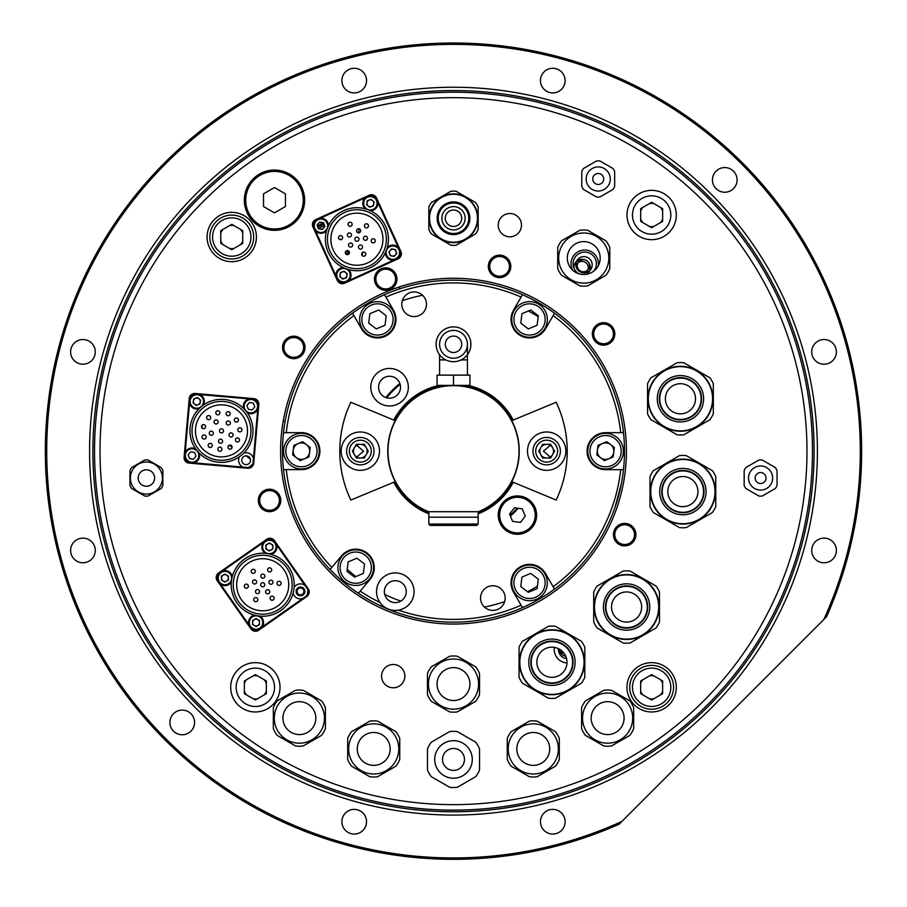 <?xml version="1.0" encoding="UTF-8"?>
<svg xmlns="http://www.w3.org/2000/svg" width="907" height="907" viewBox="0 0 907 907"><rect width="100%" height="100%" fill="white"/><g stroke="black" fill="none" stroke-linecap="round" stroke-linejoin="round"><path stroke-width="1.36" d="M550.266 456.992L543.429 451.164L550.266 445.326M363.571 451.164L356.734 456.992L363.571 451.164L356.734 445.326L363.571 451.164M518.203 508.294A86.312 86.312 0 0 1 510.426 516.049L518.203 508.294M385.86 397.538A86.312 86.312 0 0 1 399.874 383.525L385.86 397.538M512.398 481.923A66.449 66.449 0 0 1 478.159 512.863M428.841 512.863A66.449 66.449 0 0 1 394.602 481.923M394.602 420.406A66.449 66.449 0 0 1 443.988 385.396M463.012 385.396A66.449 66.449 0 0 1 512.398 420.406M517.217 508.158A85.496 85.496 0 0 1 510.097 515.244M386.699 397.799A85.496 85.496 0 0 1 400.146 384.364M201.921 427.934A252.645 252.645 0 0 1 202.204 425.1M318.788 228.417A260.32 260.32 0 0 1 324.343 225.14A260.32 260.32 0 0 0 318.788 228.417M317.563 226.058A262.962 262.962 0 0 1 322.881 222.929M529.03 733.049A16.439 16.439 0 0 0 533.282 765.372M517.409 753.184A16.439 16.439 0 0 0 537.545 764.805M369.455 764.805A16.439 16.439 0 0 0 390.157 748.921A16.439 16.439 0 0 0 373.718 732.482M389.591 753.184A16.439 16.439 0 0 0 377.97 733.049M825.994 617.316L823.817 619.504A406.778 406.778 0 0 0 453.5 44.375A406.778 406.778 0 0 0 46.722 451.164A406.778 406.778 0 0 0 621.839 821.47L619.118 824.202A408.15 408.15 0 0 1 45.35 451.164A408.15 408.15 0 0 1 453.5 43.014A408.15 408.15 0 0 1 826.538 616.771M70.61 550.447A12.335 12.335 0 0 1 82.945 538.123A12.335 12.335 0 0 1 95.28 550.447A12.335 12.335 0 0 1 82.945 562.782A12.335 12.335 0 0 1 70.61 550.447M169.904 722.426A12.335 12.335 0 0 1 182.239 710.09A12.335 12.335 0 0 1 194.563 722.426A12.335 12.335 0 0 1 182.239 734.761A12.335 12.335 0 0 1 169.904 722.426M341.882 821.719A12.335 12.335 0 0 1 354.206 809.384A12.335 12.335 0 0 1 366.541 821.719A12.335 12.335 0 0 1 354.206 834.043A12.335 12.335 0 0 1 341.882 821.719M540.459 821.719A12.335 12.335 0 0 1 552.794 809.384A12.335 12.335 0 0 1 565.118 821.719A12.335 12.335 0 0 1 552.794 834.043A12.335 12.335 0 0 1 540.459 821.719M811.72 550.447A12.335 12.335 0 0 1 824.055 538.123A12.335 12.335 0 0 1 836.39 550.447A12.335 12.335 0 0 1 824.055 562.782A12.335 12.335 0 0 1 811.72 550.447M811.72 351.871A12.335 12.335 0 0 1 824.055 339.535A12.335 12.335 0 0 1 836.39 351.871A12.335 12.335 0 0 1 824.055 364.206A12.335 12.335 0 0 1 811.72 351.871M712.437 179.892A12.335 12.335 0 0 1 724.761 167.568A12.335 12.335 0 0 1 737.096 179.892A12.335 12.335 0 0 1 724.761 192.227A12.335 12.335 0 0 1 712.437 179.892M540.459 80.61A12.335 12.335 0 0 1 552.794 68.274A12.335 12.335 0 0 1 565.118 80.61A12.335 12.335 0 0 1 552.794 92.933A12.335 12.335 0 0 1 540.459 80.61M341.882 80.61A12.335 12.335 0 0 1 354.206 68.274A12.335 12.335 0 0 1 366.541 80.61A12.335 12.335 0 0 1 354.206 92.933A12.335 12.335 0 0 1 341.882 80.61M70.61 351.871A12.335 12.335 0 0 1 82.945 339.535A12.335 12.335 0 0 1 95.28 351.871A12.335 12.335 0 0 1 82.945 364.206A12.335 12.335 0 0 1 70.61 351.871M817.411 451.164A363.911 363.911 0 0 0 453.5 87.242A363.911 363.911 0 0 0 89.589 451.164A363.911 363.911 0 0 0 453.5 815.076A363.911 363.911 0 0 0 817.411 451.164M823.817 619.504L621.839 821.47M244.357 691.145A11.644 11.644 0 0 0 246.523 694.909M253.178 698.753A11.644 11.644 0 0 0 257.52 698.753M264.164 694.909A11.644 11.644 0 0 0 266.341 691.145M266.341 683.47A11.644 11.644 0 0 0 264.164 679.706M257.52 675.874A11.644 11.644 0 0 0 253.178 675.874M246.523 679.706A11.644 11.644 0 0 0 244.357 683.47M640.659 218.848A11.644 11.644 0 0 0 642.836 222.612M649.48 226.455A11.644 11.644 0 0 0 653.822 226.455M660.477 222.612A11.644 11.644 0 0 0 662.643 218.848M662.643 211.172A11.644 11.644 0 0 0 660.477 207.408M653.822 203.576A11.644 11.644 0 0 0 649.48 203.576M642.836 207.408A11.644 11.644 0 0 0 640.659 211.172M640.659 691.145A11.644 11.644 0 0 0 642.836 694.909M649.48 698.753A11.644 11.644 0 0 0 653.822 698.753M660.477 694.909A11.644 11.644 0 0 0 662.643 691.145M662.643 683.47A11.644 11.644 0 0 0 660.477 679.706M653.822 675.874A11.644 11.644 0 0 0 649.48 675.874M642.836 679.706A11.644 11.644 0 0 0 640.659 683.47M220.752 240.854A11.644 11.644 0 0 0 222.929 244.618M229.573 248.461A11.644 11.644 0 0 0 233.927 248.461M240.57 244.618A11.644 11.644 0 0 0 242.747 240.854M242.747 233.178A11.644 11.644 0 0 0 240.57 229.414M233.927 225.582A11.644 11.644 0 0 0 229.573 225.582M222.929 229.414A11.644 11.644 0 0 0 220.752 233.178M317.835 227.135A261.896 261.896 0 0 1 323.697 223.689M554.2 649.31A13.696 13.696 0 0 1 554.336 647.371A13.696 13.696 0 0 0 566.988 662.983A13.696 13.696 0 0 1 554.336 647.371M571.036 263.733A13.696 13.696 0 0 1 584.743 250.037A13.696 13.696 0 0 1 598.291 265.728A13.696 13.696 0 0 0 584.743 250.037A13.696 13.696 0 0 0 572.668 270.207A13.696 13.696 0 0 1 571.036 263.733M578.768 273.733A11.644 11.644 0 0 1 584.743 252.089A11.644 11.644 0 0 1 593.745 271.114M399.556 288.902L399.556 286.884M402.334 300.693A158.929 158.929 0 0 1 422.571 295.263M528.407 310.988A158.929 158.929 0 0 1 538.214 316.69M612.361 455.858A158.929 158.929 0 0 1 612.316 457.287M537.443 586.115A158.929 158.929 0 0 1 527.602 591.761M504.666 601.636A158.929 158.929 0 0 1 484.429 607.055M400.849 601.114A158.929 158.929 0 0 1 384.693 594.425M355.85 576.557A158.929 158.929 0 0 1 347.222 569.324M294.639 446.471A158.929 158.929 0 0 1 294.684 445.042M257.112 416.528L257.781 416.653M283.222 421.131L285.115 421.472M218.87 395.565A13.696 13.696 0 0 0 218.757 396.234M362.403 252.588A23.31 23.31 0 0 1 362.256 255.604M359.342 228.847A20.555 20.555 0 0 0 358.548 232.838M318.901 228.507A260.184 260.184 0 0 1 324.366 225.287M229.086 445.337A6.168 6.077 90 0 1 232.045 447.616M348.503 254.311A9.489 9.489 0 0 0 348.322 250.763M341.417 239.516A2.052 2.052 0 0 0 342.438 236.795A2.052 2.052 0 0 0 339.717 235.775A2.052 2.052 0 0 0 338.696 238.496A2.052 2.052 0 0 0 341.417 239.516A2.052 2.052 0 0 0 342.438 236.795A2.052 2.052 0 0 0 339.717 235.775A2.052 2.052 0 0 0 338.696 238.496A2.052 2.052 0 0 0 341.417 239.516A13.696 13.696 0 0 0 339.365 239.312M345.352 252.237A6.168 6.077 150 0 1 346.077 252.962M345.488 251.761A6.168 6.077 150 0 1 345.624 251.987L346.701 253.847A6.168 6.077 150 0 1 347.075 254.618M345.624 251.987A6.168 6.077 150 0 1 346.395 254.391M346.655 250.661A8.22 8.095 150 0 1 347.517 251.488M347.891 254.572A8.22 8.095 150 0 0 347.143 250.547L348.481 252.815A8.22 8.095 150 0 1 348.594 253.019M558.429 648.652A9.489 9.489 0 0 0 566.58 658.709M563.315 652.371A6.168 6.077 -30 0 1 561.592 650.682M564.131 653.403A8.22 8.095 -30 0 1 559.483 650.841M565.753 656.226A8.22 8.095 -30 0 1 560.152 652.337L558.519 649.503A8.22 8.095 -30 0 1 558.406 649.31M560.152 652.337A8.22 8.095 -30 0 1 559.109 649.004M579.369 271.397A8.22 8.095 -145 0 1 577.283 260.048A8.22 8.095 -145 0 1 588.654 258.132A8.22 8.095 -145 0 1 590.752 269.481A8.22 8.095 -145 0 1 579.369 271.397M574.029 268.302A8.22 8.095 -145 0 1 575.412 262.724L577.283 260.048M576.489 261.488A8.22 8.095 -145 0 1 584.698 259.742M577.782 263.075A6.168 6.077 -145 0 1 587.725 270.037M588.428 269.22A6.168 6.077 -145 0 1 579.89 270.66A6.168 6.077 -145 0 1 578.326 262.146A6.168 6.077 -145 0 1 586.852 260.706A6.168 6.077 -145 0 1 588.428 269.22L587.192 270.978A6.168 6.077 -145 0 1 585.06 272.848M576.058 266.556A6.168 6.077 -145 0 1 577.09 263.903L578.326 262.146M588.496 262.406A8.22 8.095 -145 0 1 589.675 270.717M590.752 269.481L588.881 272.157A8.22 8.095 -145 0 1 586.75 274.231M138.181 478.023A8.22 8.22 0 0 0 146.401 486.254A8.22 8.22 0 0 1 138.181 478.023A8.22 8.22 0 0 1 146.401 469.803A8.22 8.22 0 0 0 138.181 478.023M154.621 478.023A8.22 8.22 0 0 0 146.401 469.803A8.22 8.22 0 0 1 154.621 478.023A8.22 8.22 0 0 1 146.401 486.254M593.393 709.909A16.439 16.439 0 0 1 615.853 703.889A16.439 16.439 0 0 1 621.873 726.348A16.439 16.439 0 0 1 599.414 732.368A16.439 16.439 0 0 1 593.393 709.909A16.439 16.439 0 0 0 607.633 734.568M621.873 726.348A16.439 16.439 0 0 0 607.633 701.689M547.522 757.152A16.439 16.439 0 0 1 525.062 763.161A16.439 16.439 0 0 1 519.053 740.702A16.439 16.439 0 0 1 541.502 734.693A16.439 16.439 0 0 1 547.522 757.152A16.439 16.439 0 0 0 533.282 732.482M359.478 740.702A16.439 16.439 0 0 1 381.938 734.693A16.439 16.439 0 0 1 387.947 757.152A16.439 16.439 0 0 1 365.498 763.161A16.439 16.439 0 0 1 359.478 740.702A16.439 16.439 0 0 0 373.718 765.372M285.127 709.909A16.439 16.439 0 0 1 307.586 703.889A16.439 16.439 0 0 1 313.607 726.348A16.439 16.439 0 0 1 291.147 732.368A16.439 16.439 0 0 1 285.127 709.909A16.439 16.439 0 0 0 299.367 734.568M313.607 726.348A16.439 16.439 0 0 0 299.367 701.689M207.408 394.556A252.52 252.52 0 0 0 207.25 395.237M201.275 463.477A252.52 252.52 0 0 0 201.32 464.169M453.5 624.061A172.908 172.908 0 0 1 280.592 451.164A172.908 172.908 0 0 1 453.5 278.256A172.908 172.908 0 0 1 626.408 451.164A172.908 172.908 0 0 1 453.5 624.061M613.438 534.642A11.235 11.235 0 0 1 624.674 523.407A11.235 11.235 0 0 1 635.909 534.642A11.235 11.235 0 0 1 624.674 545.878A11.235 11.235 0 0 1 613.438 534.642M634.537 534.642A9.864 9.864 0 0 0 624.674 524.779A9.864 9.864 0 0 0 614.799 534.642A9.864 9.864 0 0 0 624.674 544.506A9.864 9.864 0 0 0 634.537 534.642M258.314 500.449A11.235 11.235 0 0 1 269.549 489.213A11.235 11.235 0 0 1 280.785 500.449A11.235 11.235 0 0 1 269.549 511.684A11.235 11.235 0 0 1 258.314 500.449M279.413 500.449A9.864 9.864 0 0 0 269.549 490.585A9.864 9.864 0 0 0 259.685 500.449A9.864 9.864 0 0 0 269.549 510.312A9.864 9.864 0 0 0 279.413 500.449M282.542 347.438A11.235 11.235 0 0 1 293.777 336.202A11.235 11.235 0 0 1 305.013 347.438A11.235 11.235 0 0 1 293.777 358.673A11.235 11.235 0 0 1 282.542 347.438M303.641 347.438A9.864 9.864 0 0 0 293.777 337.574A9.864 9.864 0 0 0 283.914 347.438A9.864 9.864 0 0 0 293.777 357.301A9.864 9.864 0 0 0 303.641 347.438M374.478 279.073A11.235 11.235 0 0 1 385.713 267.837A11.235 11.235 0 0 1 396.949 279.073A11.235 11.235 0 0 1 385.713 290.308A11.235 11.235 0 0 1 374.478 279.073M395.577 279.073A9.864 9.864 0 0 0 385.713 269.209A9.864 9.864 0 0 0 375.849 279.073A9.864 9.864 0 0 0 385.713 288.936A9.864 9.864 0 0 0 395.577 279.073M592.339 333.912A11.235 11.235 0 0 1 603.574 322.677A11.235 11.235 0 0 1 614.81 333.912A11.235 11.235 0 0 1 603.574 345.148A11.235 11.235 0 0 1 592.339 333.912M613.438 333.912A9.864 9.864 0 0 0 603.574 324.048A9.864 9.864 0 0 0 593.711 333.912A9.864 9.864 0 0 0 603.574 343.776A9.864 9.864 0 0 0 613.438 333.912M453.5 804.645A353.481 353.481 0 0 0 806.981 451.164A353.481 353.481 0 0 0 453.5 97.673A353.481 353.481 0 0 0 100.019 451.164A353.481 353.481 0 0 0 453.5 804.645M453.5 92.197A358.968 358.968 0 0 1 812.468 451.164A358.968 358.968 0 0 1 453.5 810.121A358.968 358.968 0 0 1 94.532 451.164A358.968 358.968 0 0 1 453.5 92.197M404.862 676.134A11.644 11.644 0 0 0 393.219 664.491A11.644 11.644 0 0 0 381.575 676.134A11.644 11.644 0 0 0 393.219 687.789A11.644 11.644 0 0 0 404.862 676.134M280.014 687.313A24.659 24.659 0 0 0 255.343 662.643A24.659 24.659 0 0 0 230.684 687.313A24.659 24.659 0 0 0 255.343 711.972A24.659 24.659 0 0 0 280.014 687.313M676.316 687.313A24.659 24.659 0 0 0 651.657 662.643A24.659 24.659 0 0 0 626.986 687.313A24.659 24.659 0 0 0 651.657 711.972A24.659 24.659 0 0 0 676.316 687.313M676.316 215.016A24.659 24.659 0 0 0 651.657 190.345A24.659 24.659 0 0 0 626.986 215.016A24.659 24.659 0 0 0 651.657 239.675A24.659 24.659 0 0 0 676.316 215.016M256.409 237.022A24.659 24.659 0 0 0 231.75 212.351A24.659 24.659 0 0 0 207.091 237.022A24.659 24.659 0 0 0 231.75 261.681A24.659 24.659 0 0 0 256.409 237.022M521.491 225.163A11.644 11.644 0 0 0 509.847 213.519A11.644 11.644 0 0 0 498.204 225.163A11.644 11.644 0 0 0 509.847 236.806A11.644 11.644 0 0 0 521.491 225.163M499.576 255.139A11.235 11.235 0 0 1 510.811 266.375A11.235 11.235 0 0 1 499.576 277.61A11.235 11.235 0 0 1 488.34 266.375A11.235 11.235 0 0 1 499.576 255.139M253.711 463.25L258.846 404.556A5.476 5.476 0 0 0 253.858 398.627L195.175 393.491A5.476 5.476 0 0 0 189.234 398.468L184.098 457.162A5.476 5.476 0 0 0 189.075 463.103L247.77 468.227A5.476 5.476 0 0 0 253.711 463.25M344.592 283.222L398.207 258.79A5.476 5.476 0 0 0 400.917 251.534L376.484 197.919A5.476 5.476 0 0 0 369.228 195.209L315.613 219.641A5.476 5.476 0 0 0 312.904 226.897L337.336 280.512A5.476 5.476 0 0 0 344.592 283.222A5.476 5.476 0 0 1 337.336 280.512M308.221 588.847L274.436 540.583A5.476 5.476 0 0 0 266.794 539.246L218.542 573.031A5.476 5.476 0 0 0 217.192 580.661L250.978 628.925A5.476 5.476 0 0 0 258.62 630.274L306.872 596.477A5.476 5.476 0 0 0 308.221 588.847A5.476 5.476 0 0 1 306.872 596.477M317.552 225.786A3.424 3.424 0 0 0 320.976 229.21A3.424 3.424 0 0 0 324.4 225.786A3.424 3.424 0 0 0 320.976 222.351A3.424 3.424 0 0 0 317.552 225.786M340.046 275.15A3.424 3.424 0 0 0 343.481 278.574A3.424 3.424 0 0 0 346.905 275.15A3.424 3.424 0 0 0 343.481 271.726A3.424 3.424 0 0 0 340.046 275.15M389.42 252.656A3.424 3.424 0 0 0 392.844 256.08A3.424 3.424 0 0 0 396.268 252.656A3.424 3.424 0 0 0 392.844 249.232A3.424 3.424 0 0 0 389.42 252.656M398.207 258.79A5.476 5.476 0 0 0 400.917 251.534M315.613 219.641A5.476 5.476 0 0 0 312.904 226.897M297.065 591.421A3.424 3.424 0 0 0 300.489 594.845A3.424 3.424 0 0 0 303.913 591.421A3.424 3.424 0 0 0 300.489 587.997A3.424 3.424 0 0 0 297.065 591.421M265.944 546.978A3.424 3.424 0 0 0 269.368 550.402A3.424 3.424 0 0 0 272.792 546.978A3.424 3.424 0 0 0 269.368 543.554A3.424 3.424 0 0 0 265.944 546.978M221.501 578.088A3.424 3.424 0 0 0 224.925 581.523A3.424 3.424 0 0 0 228.349 578.088A3.424 3.424 0 0 0 224.925 574.664A3.424 3.424 0 0 0 221.501 578.088M274.436 540.583A5.476 5.476 0 0 0 266.794 539.246M218.542 573.031A5.476 5.476 0 0 0 217.192 580.661M250.978 628.925A5.476 5.476 0 0 0 258.62 630.274M509.439 266.375A9.864 9.864 0 0 0 499.576 256.511A9.864 9.864 0 0 0 489.712 266.375A9.864 9.864 0 0 0 499.576 276.238A9.864 9.864 0 0 0 509.439 266.375A9.864 9.864 0 0 0 499.576 256.511A9.864 9.864 0 0 0 489.712 266.375A9.864 9.864 0 0 0 499.576 276.238A9.864 9.864 0 0 0 509.439 266.375M255.343 700L244.357 693.662L244.357 680.964L255.343 674.615L266.341 680.964L266.341 693.662L255.343 700M236.171 687.313A19.183 19.183 0 0 0 255.343 706.485A19.183 19.183 0 0 0 274.526 687.313A19.183 19.183 0 0 0 255.343 668.13A19.183 19.183 0 0 0 236.171 687.313M253.665 237.022A21.927 21.927 0 0 1 231.75 258.937A21.927 21.927 0 0 1 209.823 237.022A21.927 21.927 0 0 1 231.75 215.095A21.927 21.927 0 0 1 253.665 237.022M231.75 249.708L242.747 243.371L242.747 230.673L231.75 224.324L220.752 230.673L220.752 243.371L231.75 249.708M651.657 227.702L640.659 221.365L640.659 208.667L651.657 202.318L662.643 208.667L662.643 221.365L651.657 227.702M632.474 215.016A19.183 19.183 0 0 0 651.657 234.187A19.183 19.183 0 0 0 670.829 215.016A19.183 19.183 0 0 0 651.657 195.833A19.183 19.183 0 0 0 632.474 215.016M673.572 687.313A21.927 21.927 0 0 1 651.657 709.229A21.927 21.927 0 0 1 629.73 687.313A21.927 21.927 0 0 1 651.657 665.387A21.927 21.927 0 0 1 673.572 687.313M651.657 700L640.659 693.662L640.659 680.964L651.657 674.615L662.643 680.964L662.643 693.662L651.657 700M771.041 472.003A12.052 12.052 0 0 1 766.63 488.465A12.052 12.052 0 0 1 750.157 484.055A12.052 12.052 0 0 1 754.567 467.581A12.052 12.052 0 0 1 771.041 472.003M755.848 480.767A5.476 5.476 0 0 1 757.855 473.284A5.476 5.476 0 0 1 765.338 475.291A5.476 5.476 0 0 1 763.343 482.773A5.476 5.476 0 0 1 755.848 480.767M745.849 488.499L758.898 496.038A18.083 18.083 0 0 0 762.288 496.038L775.338 488.499A18.083 18.083 0 0 0 777.038 485.562L777.038 470.495A18.083 18.083 0 0 0 775.338 467.558L762.288 460.019A18.083 18.083 0 0 0 758.898 460.019L745.849 467.558A18.083 18.083 0 0 0 744.159 470.495L744.159 485.562A18.083 18.083 0 0 0 745.849 488.499M608.665 172.942A12.052 12.052 0 0 1 604.255 189.416A12.052 12.052 0 0 1 587.781 185.005A12.052 12.052 0 0 1 592.192 168.532A12.052 12.052 0 0 1 608.665 172.942A12.052 12.052 0 0 1 604.255 189.416A12.052 12.052 0 0 1 587.781 185.005M583.484 189.45L596.534 196.978A18.083 18.083 0 0 0 599.924 196.978L612.973 189.45A18.083 18.083 0 0 0 614.663 186.513L614.663 171.434A18.083 18.083 0 0 0 612.973 168.498L599.924 160.97A18.083 18.083 0 0 0 596.534 160.97L583.484 168.498A18.083 18.083 0 0 0 581.784 171.434L581.784 186.513A18.083 18.083 0 0 0 583.484 189.45M593.473 181.717A5.476 5.476 0 0 1 595.48 174.223A5.476 5.476 0 0 1 602.974 176.23A5.476 5.476 0 0 1 600.967 183.724A5.476 5.476 0 0 1 593.473 181.717M277.213 700.862A28.083 28.083 0 0 0 273.336 707.585L273.336 728.672A28.083 28.083 0 0 0 277.213 735.407L295.478 745.951A28.083 28.083 0 0 0 303.244 745.951L321.509 735.407A28.083 28.083 0 0 0 325.398 728.672L325.398 707.585A28.083 28.083 0 0 0 321.509 700.862L303.244 690.318A28.083 28.083 0 0 0 295.478 690.318L277.213 700.862M321.078 730.668A25.067 25.067 0 0 1 286.827 739.84A25.067 25.067 0 0 1 277.655 705.589A25.067 25.067 0 0 1 311.906 696.417A25.067 25.067 0 0 1 321.078 730.668M561.592 240.797A28.083 28.083 0 0 0 557.714 247.52L557.714 268.608A28.083 28.083 0 0 0 561.592 275.331L579.856 285.886A28.083 28.083 0 0 0 587.623 285.886L605.899 275.331A28.083 28.083 0 0 0 609.776 268.608L609.776 247.52A28.083 28.083 0 0 0 605.899 240.797L587.623 230.253A28.083 28.083 0 0 0 579.856 230.253L561.592 240.797M569.505 249.844A16.439 16.439 0 0 1 591.965 243.824A16.439 16.439 0 0 1 597.985 266.284A16.439 16.439 0 0 1 575.526 272.304A16.439 16.439 0 0 1 569.505 249.844M605.457 270.603A25.067 25.067 0 0 1 571.206 279.775A25.067 25.067 0 0 1 562.034 245.525A25.067 25.067 0 0 1 596.284 236.353A25.067 25.067 0 0 1 605.457 270.603M475.211 696.61A25.067 25.067 0 0 1 440.961 705.793A25.067 25.067 0 0 1 431.789 671.543A25.067 25.067 0 0 1 466.039 662.359A25.067 25.067 0 0 1 475.211 696.61A25.067 25.067 0 0 1 440.961 705.793A25.067 25.067 0 0 1 431.789 671.543M431.347 666.804A28.083 28.083 0 0 0 427.469 673.527L427.469 694.626A28.083 28.083 0 0 0 431.347 701.349L449.623 711.893A28.083 28.083 0 0 0 457.377 711.893L475.653 701.349A28.083 28.083 0 0 0 479.531 694.626L479.531 673.527A28.083 28.083 0 0 0 475.653 666.804L457.377 656.26A28.083 28.083 0 0 0 449.623 656.26L431.347 666.804M439.26 675.851A16.439 16.439 0 0 1 461.72 669.842A16.439 16.439 0 0 1 467.74 692.302A16.439 16.439 0 0 1 445.28 698.311A16.439 16.439 0 0 1 439.26 675.851M629.787 700.862L611.522 690.318A28.083 28.083 0 0 0 603.756 690.318L585.491 700.862A28.083 28.083 0 0 0 581.602 707.585L581.602 728.672A28.083 28.083 0 0 0 585.491 735.407L603.756 745.951A28.083 28.083 0 0 0 611.522 745.951L629.787 735.407A28.083 28.083 0 0 0 633.664 728.672L633.664 707.585A28.083 28.083 0 0 0 629.787 700.862M629.345 730.668A25.067 25.067 0 0 1 595.094 739.84A25.067 25.067 0 0 1 585.922 705.589A25.067 25.067 0 0 1 620.173 696.417A25.067 25.067 0 0 1 629.345 730.668M555.005 761.461A25.067 25.067 0 0 1 520.754 770.644A25.067 25.067 0 0 1 511.571 736.393A25.067 25.067 0 0 1 545.821 727.21A25.067 25.067 0 0 1 555.005 761.461A25.067 25.067 0 0 1 520.754 770.644A25.067 25.067 0 0 1 511.571 736.393M555.435 731.654L537.171 721.11A28.083 28.083 0 0 0 529.405 721.11L511.14 731.654A28.083 28.083 0 0 0 507.251 738.377L507.251 759.476A28.083 28.083 0 0 0 511.14 766.2L529.405 776.743A28.083 28.083 0 0 0 537.171 776.743L555.435 766.2A28.083 28.083 0 0 0 559.313 759.476L559.313 738.377A28.083 28.083 0 0 0 555.435 731.654M395.429 761.461A25.067 25.067 0 0 1 361.179 770.644A25.067 25.067 0 0 1 351.995 736.393A25.067 25.067 0 0 1 386.246 727.21A25.067 25.067 0 0 1 395.429 761.461A25.067 25.067 0 0 1 361.179 770.644A25.067 25.067 0 0 1 351.995 736.393M351.565 731.654A28.083 28.083 0 0 0 347.687 738.377L347.687 759.476A28.083 28.083 0 0 0 351.565 766.2L369.829 776.743A28.083 28.083 0 0 0 377.595 776.743L395.86 766.2A28.083 28.083 0 0 0 399.749 759.476L399.749 738.377A28.083 28.083 0 0 0 395.86 731.654L377.595 721.11A28.083 28.083 0 0 0 369.829 721.11L351.565 731.654M551.932 694.728A32.471 32.471 0 0 1 519.462 662.257A32.471 32.471 0 0 1 551.932 629.787A32.471 32.471 0 0 1 584.403 662.257A32.471 32.471 0 0 1 551.932 694.728M555.322 698.265A36.167 36.167 0 0 1 548.542 698.265L522.443 683.198A36.167 36.167 0 0 1 519.053 677.325L519.053 647.19A36.167 36.167 0 0 1 522.443 641.306L548.542 626.238A36.167 36.167 0 0 1 555.322 626.238L581.421 641.306A36.167 36.167 0 0 1 584.811 647.19L584.811 677.325A36.167 36.167 0 0 1 581.421 683.198L555.322 698.265M551.932 641.566A20.691 20.691 0 0 1 572.623 662.257A20.691 20.691 0 0 1 551.932 682.937A20.691 20.691 0 0 1 531.241 662.257A20.691 20.691 0 0 1 551.932 641.566M536.865 662.257A15.068 15.068 0 0 0 551.932 677.325A15.068 15.068 0 0 0 567 662.257A15.068 15.068 0 0 0 551.932 647.179A15.068 15.068 0 0 0 536.865 662.257M677.053 434.782A36.167 36.167 0 0 0 683.833 434.782A36.167 36.167 0 0 1 677.053 434.782L650.954 419.703A36.167 36.167 0 0 1 647.564 413.83L647.564 383.695A36.167 36.167 0 0 1 650.954 377.822L677.053 362.755A36.167 36.167 0 0 1 683.833 362.755L709.932 377.822A36.167 36.167 0 0 1 713.333 383.695L713.333 413.83A36.167 36.167 0 0 1 709.932 419.703L683.833 434.782M680.443 431.233A32.471 32.471 0 0 1 647.972 398.763A32.471 32.471 0 0 1 680.443 366.292A32.471 32.471 0 0 1 712.913 398.763A32.471 32.471 0 0 1 680.443 431.233M680.443 378.083A20.691 20.691 0 0 1 701.134 398.763A20.691 20.691 0 0 1 680.443 419.453A20.691 20.691 0 0 1 659.752 398.763A20.691 20.691 0 0 1 680.443 378.083M665.375 398.763A15.068 15.068 0 0 0 680.443 413.841A15.068 15.068 0 0 0 695.522 398.763A15.068 15.068 0 0 0 680.443 383.695A15.068 15.068 0 0 0 665.375 398.763M679.49 527.613A36.167 36.167 0 0 0 686.27 527.613A36.167 36.167 0 0 1 679.49 527.613L653.391 512.546A36.167 36.167 0 0 1 649.99 506.673L649.99 476.538A36.167 36.167 0 0 1 653.391 470.665L679.49 455.597A36.167 36.167 0 0 1 686.27 455.597L712.369 470.665A36.167 36.167 0 0 1 715.759 476.538L715.759 506.673A36.167 36.167 0 0 1 712.369 512.546L686.27 527.613M682.88 524.076A32.471 32.471 0 0 1 650.41 491.605A32.471 32.471 0 0 1 682.88 459.135A32.471 32.471 0 0 1 715.351 491.605A32.471 32.471 0 0 1 682.88 524.076M682.88 470.914A20.691 20.691 0 0 1 703.56 491.605A20.691 20.691 0 0 1 682.88 512.296A20.691 20.691 0 0 1 662.189 491.605A20.691 20.691 0 0 1 682.88 470.914M667.801 491.605A15.068 15.068 0 0 0 682.88 506.673A15.068 15.068 0 0 0 697.948 491.605A15.068 15.068 0 0 0 682.88 476.538A15.068 15.068 0 0 0 667.801 491.605M623.2 643.018A36.167 36.167 0 0 0 629.98 643.018A36.167 36.167 0 0 1 623.2 643.018L597.101 627.95A36.167 36.167 0 0 1 593.711 622.077L593.711 591.942A36.167 36.167 0 0 1 597.101 586.069L623.2 571.002A36.167 36.167 0 0 1 629.98 571.002L656.078 586.069A36.167 36.167 0 0 1 659.468 591.942L659.468 622.077A36.167 36.167 0 0 1 656.078 627.95L629.98 643.018M626.59 639.48A32.471 32.471 0 0 1 594.119 607.01A32.471 32.471 0 0 1 626.59 574.539A32.471 32.471 0 0 1 659.06 607.01A32.471 32.471 0 0 1 626.59 639.48M626.59 586.319A20.691 20.691 0 0 1 647.281 607.01A20.691 20.691 0 0 1 626.59 627.701A20.691 20.691 0 0 1 605.899 607.01A20.691 20.691 0 0 1 626.59 586.319M611.522 607.01A15.068 15.068 0 0 0 626.59 622.077A15.068 15.068 0 0 0 641.657 607.01A15.068 15.068 0 0 0 626.59 591.942A15.068 15.068 0 0 0 611.522 607.01M280.252 585.004A2.052 2.052 0 0 0 280.751 582.147A2.052 2.052 0 0 0 277.893 581.636A2.052 2.052 0 0 0 277.383 584.505A2.052 2.052 0 0 0 280.252 585.004A2.052 2.052 0 0 0 280.751 582.147A2.052 2.052 0 0 0 277.893 581.636A2.052 2.052 0 0 0 277.383 584.505A2.052 2.052 0 0 0 280.252 585.004M264.039 577.827A2.052 2.052 0 0 0 264.538 574.97A2.052 2.052 0 0 0 261.681 574.46A2.052 2.052 0 0 0 261.171 577.328A2.052 2.052 0 0 0 264.039 577.827M258.699 593.314A2.052 2.052 0 0 0 259.209 590.457A2.052 2.052 0 0 0 256.352 589.947A2.052 2.052 0 0 0 255.842 592.815A2.052 2.052 0 0 0 258.699 593.314A2.052 2.052 0 0 0 259.209 590.457A2.052 2.052 0 0 0 256.352 589.947A2.052 2.052 0 0 0 255.842 592.815A2.052 2.052 0 0 0 258.699 593.314M254.47 572.986A2.052 2.052 0 0 0 254.969 570.129A2.052 2.052 0 0 0 252.112 569.619A2.052 2.052 0 0 0 251.602 572.476A2.052 2.052 0 0 0 254.47 572.986A2.052 2.052 0 0 0 254.969 570.129A2.052 2.052 0 0 0 252.112 569.619A2.052 2.052 0 0 0 251.602 572.476A2.052 2.052 0 0 0 254.47 572.986M256.942 601.318A2.052 2.052 0 0 0 257.452 598.461A2.052 2.052 0 0 0 254.584 597.951A2.052 2.052 0 0 0 254.085 600.819A2.052 2.052 0 0 0 256.942 601.318M277.633 606.08A26.031 26.031 0 0 1 241.387 599.686A26.031 26.031 0 0 1 247.781 563.428A26.031 26.031 0 0 1 284.027 569.823A26.031 26.031 0 0 1 277.633 606.08M245.808 560.628A29.455 29.455 0 0 1 286.839 567.861A29.455 29.455 0 0 1 279.605 608.88A29.455 29.455 0 0 1 238.575 601.647A29.455 29.455 0 0 1 245.808 560.628M244.629 558.939A31.507 31.507 0 0 1 288.517 566.682A31.507 31.507 0 0 1 280.785 610.57A31.507 31.507 0 0 1 236.897 602.826A31.507 31.507 0 0 1 244.629 558.939M270.83 571.557A2.052 2.052 0 0 0 271.329 568.689A2.052 2.052 0 0 0 268.472 568.19A2.052 2.052 0 0 0 267.962 571.047A2.052 2.052 0 0 0 270.83 571.557M273.302 599.89A2.052 2.052 0 0 0 273.812 597.033A2.052 2.052 0 0 0 270.944 596.523A2.052 2.052 0 0 0 270.445 599.391A2.052 2.052 0 0 0 273.302 599.89M255.74 583.632A2.052 2.052 0 0 0 256.25 580.775A2.052 2.052 0 0 0 253.382 580.265A2.052 2.052 0 0 0 252.883 583.133A2.052 2.052 0 0 0 255.74 583.632M272.123 583.927A2.052 2.052 0 0 0 272.622 581.058A2.052 2.052 0 0 0 269.764 580.559A2.052 2.052 0 0 0 269.254 583.416A2.052 2.052 0 0 0 272.123 583.927A2.052 2.052 0 0 0 272.622 581.058A2.052 2.052 0 0 0 269.764 580.559A2.052 2.052 0 0 0 269.254 583.416A2.052 2.052 0 0 0 272.123 583.927M263.88 586.444A2.052 2.052 0 0 0 264.39 583.575A2.052 2.052 0 0 0 261.533 583.076A2.052 2.052 0 0 0 261.023 585.933A2.052 2.052 0 0 0 263.88 586.444M266.465 590.128A2.052 2.052 0 0 0 265.966 592.985A2.052 2.052 0 0 0 268.823 593.495A2.052 2.052 0 0 0 269.334 590.627A2.052 2.052 0 0 0 266.465 590.128M245.162 584.505A2.052 2.052 0 0 0 244.663 587.362A2.052 2.052 0 0 0 247.52 587.872A2.052 2.052 0 0 0 248.03 585.004A2.052 2.052 0 0 0 245.162 584.505M252.509 629.197L251.613 628.63M248.801 624.617L220.492 584.187M217.68 580.174L217.465 579.131M218.27 574.562L218.825 573.666M222.85 570.854L267.746 539.404L273.472 540.413L308.051 589.799L307.042 595.525L262.146 626.964M258.121 629.775L257.089 630.002M304.083 588.904A4.388 4.388 0 0 1 303.006 595.003A4.388 4.388 0 0 1 296.895 593.938A4.388 4.388 0 0 1 297.972 587.827A4.388 4.388 0 0 1 304.083 588.904M453.5 242.634A24.387 24.387 0 0 1 429.113 218.247A24.387 24.387 0 0 1 453.5 193.86A24.387 24.387 0 0 1 477.887 218.247A24.387 24.387 0 0 1 453.5 242.634A24.387 24.387 0 0 0 477.887 218.247A24.387 24.387 0 0 0 453.5 193.86A24.387 24.387 0 0 1 477.887 218.247A24.387 24.387 0 0 1 453.5 242.634M453.5 229.89A11.644 11.644 0 0 1 441.856 218.247A11.644 11.644 0 0 1 453.5 206.603A11.644 11.644 0 0 1 465.144 218.247A11.644 11.644 0 0 1 453.5 229.89M478.159 229.55A27.131 27.131 0 0 1 475.619 233.949L456.04 245.253A27.131 27.131 0 0 1 450.96 245.253L431.381 233.949A27.131 27.131 0 0 1 428.841 229.55L428.841 206.943A27.131 27.131 0 0 1 431.381 202.533L450.96 191.241A27.131 27.131 0 0 1 456.04 191.241L475.619 202.533A27.131 27.131 0 0 1 478.159 206.943L478.159 229.55M445.28 218.247A8.22 8.22 0 0 0 453.5 226.467A8.22 8.22 0 0 0 461.72 218.247A8.22 8.22 0 0 0 453.5 210.027A8.22 8.22 0 0 0 445.28 218.247M257.747 409.261L252.962 463.874L248.518 467.615L193.905 462.831M189.019 462.4L188.078 461.912M185.096 458.352L184.767 457.343M185.198 452.457L189.495 403.298M189.926 398.4L190.425 397.47M193.985 394.488L194.982 394.16M199.88 394.59L249.04 398.887M253.926 399.318L254.856 399.817M257.849 403.366L258.166 404.375M250.502 460.631A4.388 4.388 0 0 1 245.752 464.622A4.388 4.388 0 0 1 241.761 459.872A4.388 4.388 0 0 1 246.511 455.881A4.388 4.388 0 0 1 250.502 460.631M203.361 428.705A2.052 2.052 0 0 0 205.594 426.846A2.052 2.052 0 0 0 203.724 424.612A2.052 2.052 0 0 0 201.49 426.483A2.052 2.052 0 0 0 203.361 428.705A2.052 2.052 0 0 0 205.594 426.846A2.052 2.052 0 0 0 203.724 424.612A2.052 2.052 0 0 0 201.49 426.483A2.052 2.052 0 0 0 203.361 428.705M210.027 447.468A2.052 2.052 0 0 0 212.249 445.609A2.052 2.052 0 0 0 210.379 443.376A2.052 2.052 0 0 0 208.156 445.246A2.052 2.052 0 0 0 210.027 447.468A2.052 2.052 0 0 0 212.249 445.609A2.052 2.052 0 0 0 210.379 443.376A2.052 2.052 0 0 0 208.156 445.246A2.052 2.052 0 0 0 210.027 447.468M236.205 422.106A2.052 2.052 0 0 0 238.428 420.236A2.052 2.052 0 0 0 236.568 418.014A2.052 2.052 0 0 0 234.335 419.884A2.052 2.052 0 0 0 236.205 422.106A2.052 2.052 0 0 0 238.428 420.236A2.052 2.052 0 0 0 236.568 418.014A2.052 2.052 0 0 0 234.335 419.884A2.052 2.052 0 0 0 236.205 422.106M217.669 414.85A2.052 2.052 0 0 0 219.891 412.991A2.052 2.052 0 0 0 218.02 410.758A2.052 2.052 0 0 0 215.798 412.628A2.052 2.052 0 0 0 217.669 414.85A2.052 2.052 0 0 0 219.891 412.991A2.052 2.052 0 0 0 218.02 410.758A2.052 2.052 0 0 0 215.798 412.628A2.052 2.052 0 0 0 217.669 414.85M211.15 435.247A2.052 2.052 0 0 0 213.372 433.387A2.052 2.052 0 0 0 211.501 431.154A2.052 2.052 0 0 0 209.279 433.024A2.052 2.052 0 0 0 211.15 435.247M220.39 443.285A2.052 2.052 0 0 0 222.612 441.414A2.052 2.052 0 0 0 220.741 439.181A2.052 2.052 0 0 0 218.519 441.051A2.052 2.052 0 0 0 220.39 443.285M237.317 441.992A2.052 2.052 0 0 0 239.539 440.122A2.052 2.052 0 0 0 237.668 437.888A2.052 2.052 0 0 0 235.446 439.759A2.052 2.052 0 0 0 237.317 441.992A2.052 2.052 0 0 0 239.539 440.122A2.052 2.052 0 0 0 237.668 437.888A2.052 2.052 0 0 0 235.446 439.759A2.052 2.052 0 0 0 237.317 441.992M219.199 456.788A26.031 26.031 0 0 1 195.538 428.592A26.031 26.031 0 0 1 223.734 404.93A26.031 26.031 0 0 1 247.407 433.127A26.031 26.031 0 0 1 219.199 456.788M224.04 401.518A29.455 29.455 0 0 1 250.82 433.433A29.455 29.455 0 0 1 218.904 460.2A29.455 29.455 0 0 1 192.125 428.297A29.455 29.455 0 0 1 224.04 401.518M224.222 399.465A31.507 31.507 0 0 1 252.86 433.603A31.507 31.507 0 0 1 218.723 462.253A31.507 31.507 0 0 1 190.073 428.115A31.507 31.507 0 0 1 224.222 399.465M239.675 431.891A2.052 2.052 0 0 0 241.908 430.02A2.052 2.052 0 0 0 240.038 427.787A2.052 2.052 0 0 0 237.804 429.657A2.052 2.052 0 0 0 239.675 431.891M215.934 423.988A2.052 2.052 0 0 0 218.156 422.118A2.052 2.052 0 0 0 216.285 419.884A2.052 2.052 0 0 0 214.063 421.755A2.052 2.052 0 0 0 215.934 423.988M230.877 436.981A2.052 2.052 0 0 0 233.099 435.111A2.052 2.052 0 0 0 231.24 432.877A2.052 2.052 0 0 0 229.006 434.748A2.052 2.052 0 0 0 230.877 436.981M227.997 415.757A2.052 2.052 0 0 0 230.231 413.887A2.052 2.052 0 0 0 228.36 411.665A2.052 2.052 0 0 0 226.126 413.535A2.052 2.052 0 0 0 227.997 415.757A2.052 2.052 0 0 0 230.231 413.887A2.052 2.052 0 0 0 228.36 411.665A2.052 2.052 0 0 0 226.126 413.535A2.052 2.052 0 0 0 227.997 415.757M221.297 432.911A2.052 2.052 0 0 0 223.519 431.04A2.052 2.052 0 0 0 221.648 428.818A2.052 2.052 0 0 0 219.426 430.678A2.052 2.052 0 0 0 221.297 432.911M228.485 420.95A2.052 2.052 0 0 0 226.251 422.821A2.052 2.052 0 0 0 228.122 425.054A2.052 2.052 0 0 0 230.344 423.184A2.052 2.052 0 0 0 228.485 420.95M230.219 445.11A2.052 2.052 0 0 0 227.986 446.981A2.052 2.052 0 0 0 229.856 449.203A2.052 2.052 0 0 0 232.09 447.344A2.052 2.052 0 0 0 230.219 445.11M208.837 415.587A2.052 2.052 0 0 0 206.615 417.458A2.052 2.052 0 0 0 208.474 419.68A2.052 2.052 0 0 0 210.707 417.81A2.052 2.052 0 0 0 208.837 415.587M203.939 439.067A2.052 2.052 0 0 0 206.161 437.197A2.052 2.052 0 0 0 204.302 434.975A2.052 2.052 0 0 0 202.068 436.845A2.052 2.052 0 0 0 203.939 439.067M219.687 451.255A2.052 2.052 0 0 0 221.909 449.384A2.052 2.052 0 0 0 220.05 447.162A2.052 2.052 0 0 0 217.816 449.022A2.052 2.052 0 0 0 219.687 451.255M259.81 629.061A7.539 7.539 0 0 1 249.516 626.306A7.539 7.539 0 0 1 252.282 616.012A7.539 7.539 0 0 0 249.516 626.306A7.539 7.539 0 0 0 259.81 629.061A7.539 7.539 0 0 0 260.048 616.159A7.539 7.539 0 0 1 259.81 629.061M256.046 626.522L259.493 624.526L259.493 620.547L256.046 618.551L252.588 620.547L252.588 624.526L256.046 626.522M252.282 616.012A7.539 7.539 0 0 1 254.459 615.173A7.539 7.539 0 0 0 252.282 616.012M257.769 625.524A3.458 3.458 0 0 0 259.039 620.807A3.458 3.458 0 0 0 254.323 619.549A3.458 3.458 0 0 0 253.053 624.265A3.458 3.458 0 0 0 257.769 625.524M228.689 584.618A7.539 7.539 0 0 1 218.394 581.863A7.539 7.539 0 0 1 221.161 571.569A7.539 7.539 0 0 0 218.394 581.863A7.539 7.539 0 0 0 231.308 582.101A7.539 7.539 0 0 1 228.689 584.618M221.478 580.083L221.478 576.104L224.925 574.108L228.383 576.104L228.383 580.083L224.925 582.079L221.478 580.083M221.161 571.569A7.539 7.539 0 0 1 232.294 576.512A7.539 7.539 0 0 0 221.161 571.569M265.604 540.447A7.539 7.539 0 0 0 265.366 553.361A7.539 7.539 0 0 1 265.604 540.447A7.539 7.539 0 0 1 275.898 543.202A7.539 7.539 0 0 1 270.955 554.336A7.539 7.539 0 0 0 275.898 543.202A7.539 7.539 0 0 0 265.604 540.447M265.921 548.962L265.921 544.982L269.368 542.987L272.826 544.982L272.826 548.962L269.368 550.957L265.921 548.962M266.012 541.162A6.712 6.712 0 0 0 263.552 550.334A6.712 6.712 0 0 0 272.724 552.782A6.712 6.712 0 0 0 275.184 543.622A6.712 6.712 0 0 0 266.012 541.162M297.031 593.416L297.031 589.425L297.031 593.416M296.725 584.89A7.539 7.539 0 0 0 294.106 587.407A7.539 7.539 0 0 1 307.02 587.645A7.539 7.539 0 0 1 304.253 597.94A7.539 7.539 0 0 1 293.12 592.997A7.539 7.539 0 0 0 304.253 597.94A7.539 7.539 0 0 0 307.02 587.645A7.539 7.539 0 0 0 296.725 584.89M374.115 242.657A2.052 2.052 0 0 0 375.124 239.936A2.052 2.052 0 0 0 372.403 238.915A2.052 2.052 0 0 0 371.394 241.647A2.052 2.052 0 0 0 374.115 242.657A2.052 2.052 0 0 0 375.124 239.936A2.052 2.052 0 0 0 372.403 238.915A2.052 2.052 0 0 0 371.394 241.647A2.052 2.052 0 0 0 374.115 242.657M359.478 232.645A2.052 2.052 0 0 0 360.498 229.925A2.052 2.052 0 0 0 357.777 228.904A2.052 2.052 0 0 0 356.757 231.636A2.052 2.052 0 0 0 359.478 232.645A2.052 2.052 0 0 0 360.498 229.925A2.052 2.052 0 0 0 357.777 228.904A2.052 2.052 0 0 0 356.757 231.636A2.052 2.052 0 0 0 359.478 232.645M361.337 248.926A2.052 2.052 0 0 0 362.347 246.194A2.052 2.052 0 0 0 359.625 245.185A2.052 2.052 0 0 0 358.616 247.906A2.052 2.052 0 0 0 361.337 248.926M350.952 226.138A2.052 2.052 0 0 0 351.973 223.417A2.052 2.052 0 0 0 349.252 222.396A2.052 2.052 0 0 0 348.231 225.129A2.052 2.052 0 0 0 350.952 226.138A2.052 2.052 0 0 0 351.973 223.417A2.052 2.052 0 0 0 349.252 222.396A2.052 2.052 0 0 0 348.231 225.129A2.052 2.052 0 0 0 350.952 226.138M348.231 254.459A2.052 2.052 0 0 0 349.24 251.738A2.052 2.052 0 0 0 346.519 250.717A2.052 2.052 0 0 0 345.499 253.438A2.052 2.052 0 0 0 348.231 254.459A2.052 2.052 0 0 0 349.24 251.738A2.052 2.052 0 0 0 346.519 250.717A2.052 2.052 0 0 0 345.499 253.438A2.052 2.052 0 0 0 348.231 254.459M367.709 262.905A26.031 26.031 0 0 1 333.22 250.015A26.031 26.031 0 0 1 346.111 215.526A26.031 26.031 0 0 1 380.6 228.417A26.031 26.031 0 0 1 367.709 262.905M344.694 212.408A29.455 29.455 0 0 1 383.718 226.999A29.455 29.455 0 0 1 369.126 266.023A29.455 29.455 0 0 1 330.103 251.432A29.455 29.455 0 0 1 344.694 212.408M343.844 210.537A31.507 31.507 0 0 1 385.588 226.149A31.507 31.507 0 0 1 369.977 267.894A31.507 31.507 0 0 1 328.232 252.282A31.507 31.507 0 0 1 343.844 210.537M367.301 227.714A2.052 2.052 0 0 0 368.321 224.993A2.052 2.052 0 0 0 365.6 223.972A2.052 2.052 0 0 0 364.58 226.693A2.052 2.052 0 0 0 367.301 227.714M364.58 256.035A2.052 2.052 0 0 0 365.589 253.314A2.052 2.052 0 0 0 362.868 252.293A2.052 2.052 0 0 0 361.848 255.014A2.052 2.052 0 0 0 364.58 256.035A2.052 2.052 0 0 0 365.589 253.314A2.052 2.052 0 0 0 362.868 252.293A2.052 2.052 0 0 0 361.848 255.014A2.052 2.052 0 0 0 364.58 256.035M350.272 236.852A2.052 2.052 0 0 0 351.292 234.119A2.052 2.052 0 0 0 348.56 233.11A2.052 2.052 0 0 0 347.551 235.831A2.052 2.052 0 0 0 350.272 236.852A2.052 2.052 0 0 0 351.292 234.119A2.052 2.052 0 0 0 348.56 233.11A2.052 2.052 0 0 0 347.551 235.831A2.052 2.052 0 0 0 350.272 236.852M366.315 240.117A2.052 2.052 0 0 0 367.335 237.385A2.052 2.052 0 0 0 364.614 236.376A2.052 2.052 0 0 0 363.594 239.097A2.052 2.052 0 0 0 366.315 240.117A2.052 2.052 0 0 0 367.335 237.385A2.052 2.052 0 0 0 364.614 236.376A2.052 2.052 0 0 0 363.594 239.097A2.052 2.052 0 0 0 366.315 240.117M357.766 241.092A2.052 2.052 0 0 0 358.787 238.36A2.052 2.052 0 0 0 356.054 237.351A2.052 2.052 0 0 0 355.045 240.072A2.052 2.052 0 0 0 357.766 241.092M351.417 246.908A2.052 2.052 0 0 0 352.438 244.176A2.052 2.052 0 0 0 349.717 243.167A2.052 2.052 0 0 0 348.696 245.888A2.052 2.052 0 0 0 351.417 246.908M335.975 275.875L313.244 225.99L315.285 220.548L370.135 195.549L375.577 197.59L400.577 252.441L398.547 257.883L348.662 280.614M344.195 282.655L343.141 282.678M338.787 281.057L338.016 280.342M146.401 494.054A16.031 16.031 0 0 1 130.37 478.023A16.031 16.031 0 0 1 146.401 462.003A16.031 16.031 0 0 1 162.432 478.023A16.031 16.031 0 0 1 146.401 494.054M148.102 460.019A18.083 18.083 0 0 0 144.712 460.019L131.662 467.558A18.083 18.083 0 0 0 129.962 470.495L129.962 485.562A18.083 18.083 0 0 0 131.662 488.499L144.712 496.038A18.083 18.083 0 0 0 148.102 496.038L161.151 488.499A18.083 18.083 0 0 0 162.841 485.562L162.841 470.495A18.083 18.083 0 0 0 161.151 467.558L148.102 460.019M453.5 778.206A18.775 18.775 0 0 1 434.725 759.431A18.775 18.775 0 0 1 453.5 740.656A18.775 18.775 0 0 1 472.275 759.431A18.775 18.775 0 0 1 453.5 778.206M453.5 748.468A10.963 10.963 0 0 1 464.463 759.431A10.963 10.963 0 0 1 453.5 770.394A10.963 10.963 0 0 1 442.537 759.431A10.963 10.963 0 0 1 453.5 748.468M475.653 742.164L457.377 731.609A28.083 28.083 0 0 0 449.623 731.609L431.347 742.164A28.083 28.083 0 0 0 427.469 748.887L427.469 769.975A28.083 28.083 0 0 0 431.347 776.698L449.623 787.253A28.083 28.083 0 0 0 457.377 787.253L475.653 776.698A28.083 28.083 0 0 0 479.531 769.975L479.531 748.887A28.083 28.083 0 0 0 475.653 742.164M274.481 230.333A30.146 30.146 0 0 0 304.627 200.198A30.146 30.146 0 0 0 274.481 170.051A30.146 30.146 0 0 0 244.346 200.198A30.146 30.146 0 0 0 274.481 230.333A30.146 30.146 0 0 0 304.627 200.198A30.146 30.146 0 0 0 274.481 170.051M263.529 193.86L263.529 206.524L274.481 212.85L285.444 206.524L285.444 193.86L274.481 187.534L263.529 193.86M190.776 462.944A7.539 7.539 0 0 1 184.665 454.214A7.539 7.539 0 0 1 193.395 448.103A7.539 7.539 0 0 0 184.665 454.214A7.539 7.539 0 0 0 190.776 462.944A7.539 7.539 0 0 0 199.257 453.205A7.539 7.539 0 0 1 190.776 462.944M188.157 454.826L190.719 451.777L194.642 452.468L196.003 456.21L193.44 459.271L189.518 458.579L188.157 454.826M193.395 448.103A7.539 7.539 0 0 1 195.606 448.863A7.539 7.539 0 0 0 193.395 448.103M317.053 225.049L318.391 228.813L322.302 229.539L324.899 226.512L323.561 222.748L319.649 222.022L317.053 225.049M327.302 223.541A6.712 6.712 0 0 0 318.731 219.449A6.712 6.712 0 0 0 314.65 228.02A6.712 6.712 0 0 0 323.221 232.113A6.712 6.712 0 0 0 327.302 223.541M328.085 223.269A7.539 7.539 0 0 0 318.459 218.678A7.539 7.539 0 0 0 313.879 228.292A7.539 7.539 0 0 1 318.459 218.678A7.539 7.539 0 0 1 328.504 225.571A7.539 7.539 0 0 0 328.085 223.269M313.879 228.292A7.539 7.539 0 0 0 326.52 230.888A7.539 7.539 0 0 1 313.879 228.292M189.393 400.168A7.539 7.539 0 0 1 198.123 394.046A7.539 7.539 0 0 1 204.234 402.776A7.539 7.539 0 0 0 198.123 394.046A7.539 7.539 0 0 0 189.393 400.168A7.539 7.539 0 0 0 199.121 408.649A7.539 7.539 0 0 1 189.393 400.168M204.234 402.776A7.539 7.539 0 0 1 203.474 404.998A7.539 7.539 0 0 0 204.234 402.776M199.869 404.034L196.116 405.395L193.066 402.833L193.758 398.91L197.499 397.549L200.56 400.112L199.869 404.034M193.406 400.871A3.458 3.458 0 0 0 196.207 404.873A3.458 3.458 0 0 0 200.209 402.073A3.458 3.458 0 0 0 197.409 398.071A3.458 3.458 0 0 0 193.406 400.871M252.169 398.774A7.539 7.539 0 0 1 258.28 407.504A7.539 7.539 0 0 1 249.55 413.626A7.539 7.539 0 0 0 258.28 407.504A7.539 7.539 0 0 0 252.169 398.774A7.539 7.539 0 0 0 243.688 408.513A7.539 7.539 0 0 1 252.169 398.774M248.303 409.25L246.931 405.508L249.493 402.459L253.427 403.15L254.788 406.892L252.225 409.941L248.303 409.25M249.55 413.626A7.539 7.539 0 0 1 247.339 412.866A7.539 7.539 0 0 0 249.55 413.626M238.711 458.942A7.539 7.539 0 0 0 244.822 467.672A7.539 7.539 0 0 0 253.552 461.561A7.539 7.539 0 0 1 244.822 467.672A7.539 7.539 0 0 1 239.471 456.731A7.539 7.539 0 0 0 238.711 458.942M253.552 461.561A7.539 7.539 0 0 0 243.813 453.081A7.539 7.539 0 0 1 253.552 461.561M246.829 456.323L249.879 458.885L246.829 456.323M345.986 282.258A7.539 7.539 0 0 1 336.372 277.667A7.539 7.539 0 0 1 340.964 268.053A7.539 7.539 0 0 0 336.372 277.667A7.539 7.539 0 0 0 345.986 282.258A7.539 7.539 0 0 0 348.583 269.606A7.539 7.539 0 0 1 345.986 282.258M339.717 276.488L340.442 272.565L344.207 271.227L347.234 273.823L346.508 277.746L342.744 279.073L339.717 276.488M340.964 268.053A7.539 7.539 0 0 1 343.265 267.622A7.539 7.539 0 0 0 340.964 268.053M385.747 255.173A7.539 7.539 0 0 0 395.361 259.753A7.539 7.539 0 0 0 399.953 250.139A7.539 7.539 0 0 1 395.361 259.753A7.539 7.539 0 0 1 385.316 252.872A7.539 7.539 0 0 0 385.747 255.173M399.953 250.139A7.539 7.539 0 0 0 387.3 247.554A7.539 7.539 0 0 1 399.953 250.139M394.182 256.409L390.259 255.683L388.922 251.931L391.518 248.892L395.441 249.618L396.767 253.382L394.182 256.409M386.518 254.89A6.712 6.712 0 0 0 395.089 258.983A6.712 6.712 0 0 0 399.171 250.411A6.712 6.712 0 0 0 390.611 246.319A6.712 6.712 0 0 0 386.518 254.89M372.868 210.39A7.539 7.539 0 0 0 377.448 200.764A7.539 7.539 0 0 0 367.834 196.173A7.539 7.539 0 0 1 377.448 200.764A7.539 7.539 0 0 1 370.566 210.809A7.539 7.539 0 0 0 372.868 210.39M367.834 196.173A7.539 7.539 0 0 0 365.249 208.825A7.539 7.539 0 0 1 367.834 196.173M366.587 204.608L367.312 200.696L371.076 199.359L374.103 201.955L373.378 205.866L369.625 207.204L366.587 204.608M372.584 209.608A6.712 6.712 0 0 0 376.677 201.037A6.712 6.712 0 0 0 368.106 196.955A6.712 6.712 0 0 0 364.013 205.526A6.712 6.712 0 0 0 372.584 209.608M369.194 200.028A3.458 3.458 0 0 0 367.097 204.438A3.458 3.458 0 0 0 371.496 206.535A3.458 3.458 0 0 0 373.605 202.125A3.458 3.458 0 0 0 369.194 200.028M803.364 363.775A360.612 360.612 0 0 1 540.889 801.017A360.612 360.612 0 0 1 103.636 538.543A360.612 360.612 0 0 1 366.111 101.301A360.612 360.612 0 0 1 803.364 363.775A360.612 360.612 0 0 0 366.111 101.301A360.612 360.612 0 0 0 103.636 538.543M428.569 511.718A65.485 65.485 0 0 1 453.5 385.668A65.485 65.485 0 0 1 478.431 511.718L428.569 511.718A65.485 65.485 0 0 0 428.841 511.831M428.841 512.126A65.769 65.769 0 0 1 453.5 385.396C438.308 386.552 438.308 386.552 453.5 385.396A65.769 65.769 0 0 1 478.159 512.126M453.5 525.425L430.213 525.425L428.841 524.053L478.159 524.053L476.787 525.425L445.28 525.425M478.159 511.718L478.159 517.194L428.841 517.194L428.841 511.718M461.72 525.425L476.787 525.425M478.159 524.053L478.159 517.194L428.841 517.194L428.841 524.053M436.097 344.297A17.403 17.403 0 0 1 453.5 326.894A17.403 17.403 0 0 1 470.903 344.297A17.403 17.403 0 0 1 453.5 361.689A17.403 17.403 0 0 1 436.097 344.297M469.939 375.124L469.939 385.396L437.061 385.396L437.061 375.124L469.939 375.124M453.5 375.124L453.5 385.396M439.578 344.297A13.922 13.922 0 0 1 453.5 330.375A13.922 13.922 0 0 1 467.422 344.297A13.922 13.922 0 0 1 453.5 358.208A13.922 13.922 0 0 1 439.578 344.297L439.578 344.297M461.72 344.297A8.22 8.22 0 0 1 453.5 352.517A8.22 8.22 0 0 1 445.28 344.297A8.22 8.22 0 0 1 453.5 336.078A8.22 8.22 0 0 1 461.72 344.297M395.237 420.667L350.828 402.266A113.715 113.715 0 0 0 350.828 500.052L395.237 481.662M346.633 451.164A13.696 13.696 0 0 1 360.328 437.457A13.696 13.696 0 0 1 374.035 451.164A13.696 13.696 0 0 1 360.328 464.86A13.696 13.696 0 0 1 346.633 451.164A13.696 13.696 0 0 1 360.328 437.457A13.696 13.696 0 0 1 374.035 451.164M341.157 451.164A19.183 19.183 0 0 1 360.328 431.981A19.183 19.183 0 0 1 379.511 451.164A19.183 19.183 0 0 1 360.328 470.336A19.183 19.183 0 0 1 341.157 451.164M356.383 444.305L352.426 451.164L356.383 458.012L364.285 458.012L368.242 451.164L364.285 444.305L356.383 444.305M511.763 481.662L556.172 500.052A113.715 113.715 0 0 0 556.172 402.266L511.763 420.667M560.367 451.164A13.696 13.696 0 0 1 546.672 464.86A13.696 13.696 0 0 1 532.965 451.164A13.696 13.696 0 0 1 546.672 437.457A13.696 13.696 0 0 1 560.367 451.164A13.696 13.696 0 0 1 546.672 464.86A13.696 13.696 0 0 1 532.965 451.164A13.696 13.696 0 0 1 546.672 437.457A13.696 13.696 0 0 1 560.367 451.164M565.843 451.164A19.183 19.183 0 0 1 546.672 470.336A19.183 19.183 0 0 1 527.489 451.164A19.183 19.183 0 0 1 546.672 431.981A19.183 19.183 0 0 1 565.843 451.164M554.574 451.164L550.617 444.305L542.715 444.305L538.758 451.164L542.715 458.012L550.617 458.012L554.574 451.164M505.188 598.053A12.335 12.335 0 0 0 492.864 585.729A12.335 12.335 0 0 0 480.529 598.053A12.335 12.335 0 0 0 492.864 610.388A12.335 12.335 0 0 0 505.188 598.053M426.471 304.264A12.335 12.335 0 0 0 414.136 291.929A12.335 12.335 0 0 0 401.812 304.264A12.335 12.335 0 0 0 414.136 316.588A12.335 12.335 0 0 0 426.471 304.264M453.874 622.145L455.359 622.134M289.48 499.462L288.834 497.206M288.437 495.778L289.424 499.474M621.295 484.066L619.13 493.612M618.755 495.052L616.953 501.356M620.728 432.662L605.581 432.662A18.491 18.491 0 0 0 587.078 451.164A18.491 18.491 0 0 0 605.581 469.656L623.483 469.656A170.992 170.992 0 0 0 623.483 432.662L620.728 432.662A168.249 168.249 0 0 0 553.134 315.591L554.506 313.198A170.992 170.992 0 0 0 522.477 294.707L521.094 297.088A168.249 168.249 0 0 0 385.906 297.088L384.523 294.707A170.992 170.992 0 0 0 352.517 313.176L353.9 315.568A168.249 168.249 0 0 0 286.272 432.662L283.517 432.662A170.992 170.992 0 0 0 283.517 469.622L286.272 469.622A168.249 168.249 0 0 0 331.837 567.374L330.069 569.483A170.992 170.992 0 0 0 358.401 593.269L360.181 591.149A168.249 168.249 0 0 0 379.965 602.486M623.483 469.656A170.992 170.992 0 0 1 554.506 589.119L553.134 586.738A168.249 168.249 0 0 0 620.728 469.656M522.477 607.622A170.992 170.992 0 0 0 554.506 589.119L545.561 573.621A18.491 18.491 0 0 0 511.049 582.861A18.491 18.491 0 0 0 513.521 592.112L522.477 607.622A170.992 170.992 0 0 1 358.401 593.269M330.069 569.483A170.992 170.992 0 0 1 283.517 469.622M384.523 294.707A170.992 170.992 0 0 1 522.477 294.707L513.521 310.205A18.491 18.491 0 0 0 524.756 337.325A18.491 18.491 0 0 0 545.561 328.708L553.134 315.591M353.9 315.568L362.029 329.66A18.491 18.491 0 0 0 387.187 335.182A18.491 18.491 0 0 0 393.479 310.205L385.906 297.088M286.272 469.622L302.541 469.622A18.491 18.491 0 0 0 319.91 450.598A18.491 18.491 0 0 0 301.419 432.662L286.272 432.662M283.517 432.662A170.992 170.992 0 0 1 352.517 313.176M554.506 313.198A170.992 170.992 0 0 1 623.483 432.662M398.49 610.162A168.249 168.249 0 0 0 521.094 605.23M360.181 591.149L369.909 579.55A18.491 18.491 0 0 0 367.63 553.497A18.491 18.491 0 0 0 341.576 555.776L331.837 567.374M457.207 280.218L451.641 280.184M453.126 280.172L457.207 280.172M393.763 420.054A67.345 67.345 0 0 1 438.988 385.396M468.012 385.396A67.345 67.345 0 0 1 513.237 420.054M513.237 482.263A67.345 67.345 0 0 1 478.159 513.827M428.841 513.827A67.345 67.345 0 0 1 393.763 482.263M353.481 451.164A6.848 6.848 0 0 0 360.328 458.012A6.848 6.848 0 0 0 367.188 451.164A6.848 6.848 0 0 0 360.328 444.305A6.848 6.848 0 0 0 353.481 451.164M539.812 451.164A6.848 6.848 0 0 0 546.672 458.012A6.848 6.848 0 0 0 553.519 451.164A6.848 6.848 0 0 0 546.672 444.305A6.848 6.848 0 0 0 539.812 451.164M408.331 387.221A18.775 18.775 0 0 1 389.557 405.985A18.775 18.775 0 0 1 370.793 387.221A18.775 18.775 0 0 1 389.557 368.446A18.775 18.775 0 0 1 408.331 387.221A18.775 18.775 0 0 1 389.557 405.996A18.775 18.775 0 0 1 370.793 387.221A18.775 18.775 0 0 1 389.557 368.446A18.775 18.775 0 0 1 408.331 387.221A18.775 18.775 0 0 1 389.557 405.996A18.775 18.775 0 0 1 370.793 387.221A18.775 18.775 0 0 1 389.557 368.446A18.775 18.775 0 0 1 408.331 387.221M378.593 387.221A10.963 10.963 0 0 1 389.557 376.258A10.963 10.963 0 0 1 400.52 387.221A10.963 10.963 0 0 1 389.557 398.184A10.963 10.963 0 0 1 378.593 387.221M373.412 569.913A17.811 17.811 0 0 1 353.492 585.332A17.811 17.811 0 0 1 338.073 565.401A17.811 17.811 0 0 1 358.004 549.993A17.811 17.811 0 0 1 373.412 569.913A17.811 17.811 0 0 0 358.004 549.993A17.811 17.811 0 0 0 338.073 565.401M354.535 577.113L363.322 573.428L364.535 563.984L356.95 558.213L348.163 561.898L346.962 571.342L354.535 577.113M547.204 585.117A17.811 17.811 0 0 1 527.284 600.536A17.811 17.811 0 0 1 511.877 580.616A17.811 17.811 0 0 1 531.797 565.197A17.811 17.811 0 0 1 547.204 585.117A17.811 17.811 0 0 0 531.797 565.197A17.811 17.811 0 0 0 511.877 580.616M537.114 588.632L538.327 579.188L530.742 573.417L521.956 577.101L520.754 586.546L528.339 592.316L537.114 588.632M623.245 453.421A17.811 17.811 0 0 1 603.325 468.828A17.811 17.811 0 0 1 587.917 448.908A17.811 17.811 0 0 1 607.837 433.489A17.811 17.811 0 0 1 623.245 453.421A17.811 17.811 0 0 0 607.837 433.489A17.811 17.811 0 0 0 587.917 448.908M604.379 460.609L613.155 456.924L614.368 447.48L606.783 441.709L597.996 445.394L596.795 454.838L604.379 460.609M613.767 452.208A8.242 8.242 0 0 0 606.624 442.979A8.242 8.242 0 0 0 597.396 450.121A8.242 8.242 0 0 0 604.538 459.339A8.242 8.242 0 0 0 613.767 452.208M547.204 321.713A17.811 17.811 0 0 1 527.284 337.121A17.811 17.811 0 0 1 511.877 317.201A17.811 17.811 0 0 1 531.797 301.793A17.811 17.811 0 0 1 547.204 321.713A17.811 17.811 0 0 0 531.797 301.793A17.811 17.811 0 0 0 511.877 317.201M528.339 328.901L537.114 325.228L538.327 315.772L530.742 310.013L521.956 313.686L520.754 323.13L528.339 328.901M395.123 321.713A17.811 17.811 0 0 1 375.203 337.121A17.811 17.811 0 0 1 359.796 317.201A17.811 17.811 0 0 1 379.716 301.793A17.811 17.811 0 0 1 395.123 321.713A17.811 17.811 0 0 0 379.716 301.793A17.811 17.811 0 0 0 359.796 317.201M376.258 328.901L385.044 325.228L386.246 315.772L378.661 310.013L369.886 313.686L368.673 323.13L376.258 328.901M319.083 453.421A17.811 17.811 0 0 1 299.163 468.828A17.811 17.811 0 0 1 283.755 448.908A17.811 17.811 0 0 1 303.675 433.489A17.811 17.811 0 0 1 319.083 453.421A17.811 17.811 0 0 0 303.675 433.489A17.811 17.811 0 0 0 283.755 448.908M300.217 460.609L309.004 456.924L310.205 447.48L302.621 441.709L293.845 445.394L292.632 454.838L300.217 460.609M309.604 452.208A8.242 8.242 0 0 0 302.462 442.979A8.242 8.242 0 0 0 293.233 450.121A8.242 8.242 0 0 0 300.376 459.339A8.242 8.242 0 0 0 309.604 452.208M414.068 591.659A18.775 18.775 0 0 1 395.305 610.434A18.775 18.775 0 0 1 376.53 591.659A18.775 18.775 0 0 1 395.305 572.895A18.775 18.775 0 0 1 414.068 591.659A18.775 18.775 0 0 1 395.305 610.434A18.775 18.775 0 0 1 376.53 591.659A18.775 18.775 0 0 1 395.305 572.895A18.775 18.775 0 0 1 414.068 591.659A18.775 18.775 0 0 1 395.305 610.434A18.775 18.775 0 0 1 376.53 591.659A18.775 18.775 0 0 1 395.305 572.895A18.775 18.775 0 0 1 414.068 591.659M384.341 591.659A10.963 10.963 0 0 1 395.305 580.707A10.963 10.963 0 0 1 406.257 591.659A10.963 10.963 0 0 1 395.305 602.622A10.963 10.963 0 0 1 384.341 591.659M510.153 497.365A19.183 19.183 0 0 0 499.7 522.387A19.183 19.183 0 0 0 524.734 532.84A19.183 19.183 0 0 0 535.187 507.807A19.183 19.183 0 0 0 510.153 497.365A19.183 19.183 0 0 0 499.7 522.387A19.183 19.183 0 0 0 524.734 532.84A19.183 19.183 0 0 0 535.187 507.807A19.183 19.183 0 0 0 510.153 497.365M522.273 508.838L514.439 507.784L509.598 514.042L512.602 521.366L520.448 522.421L525.278 516.151L522.273 508.838M621.397 483.533L615.082 507.07M212.567 237.022A19.183 19.183 0 0 0 231.75 256.205A19.183 19.183 0 0 0 250.933 237.022A19.183 19.183 0 0 0 231.75 217.839A19.183 19.183 0 0 0 212.567 237.022M632.474 687.313A19.183 19.183 0 0 0 651.657 706.485A19.183 19.183 0 0 0 670.829 687.313A19.183 19.183 0 0 0 651.657 668.13A19.183 19.183 0 0 0 632.474 687.313M551.932 685.42A23.174 23.174 0 0 1 528.758 662.257A23.174 23.174 0 0 1 551.932 639.084A23.174 23.174 0 0 1 575.106 662.257A23.174 23.174 0 0 1 551.932 685.42M551.932 630.138A32.119 32.119 0 0 0 519.813 662.257A32.119 32.119 0 0 0 551.932 694.377A32.119 32.119 0 0 0 584.051 662.257A32.119 32.119 0 0 0 551.932 630.138M551.932 641.113A21.133 21.133 0 0 0 530.799 662.257A21.133 21.133 0 0 0 551.932 683.39A21.133 21.133 0 0 0 573.065 662.257A21.133 21.133 0 0 0 551.932 641.113M680.443 421.936A23.174 23.174 0 0 1 657.269 398.763A23.174 23.174 0 0 1 680.443 375.589A23.174 23.174 0 0 1 703.617 398.763A23.174 23.174 0 0 1 680.443 421.936M680.443 366.643A32.119 32.119 0 0 0 648.324 398.763A32.119 32.119 0 0 0 680.443 430.882A32.119 32.119 0 0 0 712.562 398.763A32.119 32.119 0 0 0 680.443 366.643M680.443 377.629A21.133 21.133 0 0 0 659.31 398.763A21.133 21.133 0 0 0 680.443 419.896A21.133 21.133 0 0 0 701.576 398.763A21.133 21.133 0 0 0 680.443 377.629M682.88 514.779A23.174 23.174 0 0 1 659.706 491.605A23.174 23.174 0 0 1 682.88 468.431A23.174 23.174 0 0 1 706.054 491.605A23.174 23.174 0 0 1 682.88 514.779M682.88 459.486A32.119 32.119 0 0 0 650.761 491.605A32.119 32.119 0 0 0 682.88 523.724A32.119 32.119 0 0 0 714.999 491.605A32.119 32.119 0 0 0 682.88 459.486M682.88 470.472A21.133 21.133 0 0 0 661.747 491.605A21.133 21.133 0 0 0 682.88 512.738A21.133 21.133 0 0 0 704.013 491.605A21.133 21.133 0 0 0 682.88 470.472M626.59 630.184A23.174 23.174 0 0 1 603.416 607.01A23.174 23.174 0 0 1 626.59 583.836A23.174 23.174 0 0 1 649.763 607.01A23.174 23.174 0 0 1 626.59 630.184M626.59 574.891A32.119 32.119 0 0 0 594.47 607.01A32.119 32.119 0 0 0 626.59 639.129A32.119 32.119 0 0 0 658.709 607.01A32.119 32.119 0 0 0 626.59 574.891M626.59 585.877A21.133 21.133 0 0 0 605.457 607.01A21.133 21.133 0 0 0 626.59 628.143A21.133 21.133 0 0 0 647.723 607.01A21.133 21.133 0 0 0 626.59 585.877M453.5 234.596A16.349 16.349 0 0 1 437.151 218.247A16.349 16.349 0 0 1 453.5 201.887A16.349 16.349 0 0 1 469.849 218.247A16.349 16.349 0 0 1 453.5 234.596M453.5 194.268A23.979 23.979 0 0 0 429.521 218.247A23.979 23.979 0 0 0 453.5 242.226A23.979 23.979 0 0 0 477.479 218.247A23.979 23.979 0 0 0 453.5 194.268M453.5 202.987A15.26 15.26 0 0 0 438.24 218.247A15.26 15.26 0 0 0 453.5 233.507A15.26 15.26 0 0 0 468.76 218.247A15.26 15.26 0 0 0 453.5 202.987M252.69 616.726A6.712 6.712 0 0 0 250.23 625.898A6.712 6.712 0 0 0 259.402 628.347A6.712 6.712 0 0 0 261.862 619.175A6.712 6.712 0 0 0 252.69 616.726M221.569 572.283A6.712 6.712 0 0 0 219.109 581.455A6.712 6.712 0 0 0 228.281 583.904A6.712 6.712 0 0 0 230.741 574.732A6.712 6.712 0 0 0 221.569 572.283M274.481 228.961A28.775 28.775 0 0 0 303.255 200.198A28.775 28.775 0 0 0 274.481 171.423A28.775 28.775 0 0 0 245.718 200.198A28.775 28.775 0 0 0 274.481 228.961M193.248 448.908A6.712 6.712 0 0 0 185.47 454.35A6.712 6.712 0 0 0 190.912 462.128A6.712 6.712 0 0 0 198.69 456.686A6.712 6.712 0 0 0 193.248 448.908M203.417 402.64A6.712 6.712 0 0 0 197.975 394.862A6.712 6.712 0 0 0 190.198 400.304A6.712 6.712 0 0 0 195.64 408.082A6.712 6.712 0 0 0 203.417 402.64M249.697 412.81A6.712 6.712 0 0 0 257.475 407.368A6.712 6.712 0 0 0 252.021 399.59A6.712 6.712 0 0 0 244.244 405.032A6.712 6.712 0 0 0 249.697 412.81M341.236 268.823A6.712 6.712 0 0 0 337.143 277.395A6.712 6.712 0 0 0 345.714 281.476A6.712 6.712 0 0 0 349.807 272.905A6.712 6.712 0 0 0 341.236 268.823M461.164 359.909L467.422 359.909L467.422 344.297M439.578 375.124L439.578 359.909L445.836 359.909M349.376 451.164A10.963 10.963 0 0 1 360.328 440.201A10.963 10.963 0 0 1 371.292 451.164A10.963 10.963 0 0 1 360.328 462.117A10.963 10.963 0 0 1 349.376 451.164M557.624 451.164A10.963 10.963 0 0 1 546.672 462.117A10.963 10.963 0 0 1 535.708 451.164A10.963 10.963 0 0 1 546.672 440.201A10.963 10.963 0 0 1 557.624 451.164M340.25 565.685A15.623 15.623 0 0 0 353.764 583.156A15.623 15.623 0 0 0 371.235 569.641A15.623 15.623 0 0 0 357.721 552.17A15.623 15.623 0 0 0 340.25 565.685M514.042 580.888A15.623 15.623 0 0 0 527.568 598.359A15.623 15.623 0 0 0 545.039 584.845A15.623 15.623 0 0 0 531.513 567.374A15.623 15.623 0 0 0 514.042 580.888M590.083 449.18A15.623 15.623 0 0 0 603.609 466.652A15.623 15.623 0 0 0 621.068 453.137A15.623 15.623 0 0 0 607.554 435.666A15.623 15.623 0 0 0 590.083 449.18M514.042 317.473A15.623 15.623 0 0 0 527.568 334.944A15.623 15.623 0 0 0 545.039 321.429A15.623 15.623 0 0 0 531.513 303.958A15.623 15.623 0 0 0 514.042 317.473M361.961 317.473A15.623 15.623 0 0 0 375.487 334.944A15.623 15.623 0 0 0 392.958 321.429A15.623 15.623 0 0 0 379.432 303.958A15.623 15.623 0 0 0 361.961 317.473M285.932 449.18A15.623 15.623 0 0 0 299.446 466.652A15.623 15.623 0 0 0 316.917 453.137A15.623 15.623 0 0 0 303.392 435.666A15.623 15.623 0 0 0 285.932 449.18M510.675 498.623A17.811 17.811 0 0 0 500.97 521.876A17.811 17.811 0 0 0 524.212 531.581A17.811 17.811 0 0 0 533.917 508.328A17.811 17.811 0 0 0 510.675 498.623M467.422 359.909L467.422 375.124M439.578 359.909L439.578 354.739"/></g></svg>
